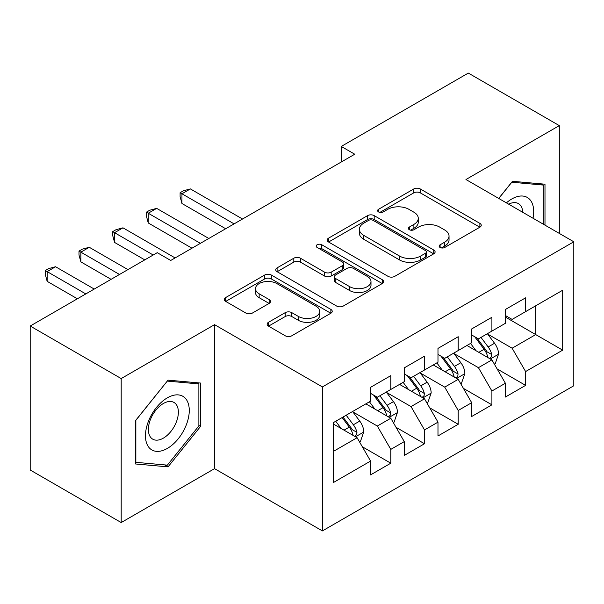 <?xml version="1.0" encoding="UTF-8"?>
<svg xmlns="http://www.w3.org/2000/svg" width="604" height="604" viewBox="0 0 604 604"><rect width="100%" height="100%" fill="white"/><g stroke="black" fill="none" stroke-linecap="round" stroke-linejoin="round"><path stroke-width="0.91" d="M440.105 247.481A3.277 1.887 0 0 0 444.733 247.481L479.878 227.187A4.681 2.703 0 0 0 481.252 225.277A4.681 2.703 0 0 0 479.878 223.367L420.339 188.992A4.681 2.703 0 0 0 413.717 188.992L378.572 209.278A3.277 1.887 0 0 0 377.613 210.615A3.277 1.887 0 0 0 378.572 211.951A3.277 1.887 0 0 0 383.2 211.951L387.753 209.331A14.972 8.645 0 0 1 408.923 209.331L413.883 212.193A14.972 8.645 0 0 1 418.27 218.308A14.972 8.645 0 0 1 413.883 224.416L409.338 227.044A3.277 1.887 0 0 0 408.38 228.38A3.277 1.887 0 0 0 409.338 229.716A3.277 1.887 0 0 0 413.966 229.716L418.519 227.089A14.972 8.645 0 0 1 439.689 227.089L444.65 229.958A14.972 8.645 0 0 1 449.036 236.066A14.972 8.645 0 0 1 444.65 242.181L440.105 244.801A3.277 1.887 0 0 0 439.138 246.138A3.277 1.887 0 0 0 440.105 247.481L440.105 244.801M268.501 322.294A4.681 2.703 0 0 0 267.127 324.205A4.681 2.703 0 0 0 268.501 326.115L285.201 335.764A4.681 2.703 0 0 0 291.823 335.764L330.856 313.227A4.681 2.703 0 0 0 332.223 311.317A4.681 2.703 0 0 0 330.856 309.407L271.309 275.031A4.681 2.703 0 0 0 264.695 275.031L225.662 297.561A4.681 2.703 0 0 0 224.288 299.471A4.681 2.703 0 0 0 225.662 301.381L245.836 313.031A4.681 2.703 0 0 0 252.457 313.031L269.158 303.389A4.681 2.703 0 0 0 270.532 301.479A4.681 2.703 0 0 0 269.158 299.569L259.154 293.793A12.518 7.225 0 0 1 255.492 288.682A12.518 7.225 0 0 1 263.216 282.008A12.518 7.225 0 0 1 276.851 283.578L316.051 306.205A12.518 7.225 0 0 1 319.72 311.317A12.518 7.225 0 0 1 311.989 317.991A12.518 7.225 0 0 1 298.353 316.421L291.823 312.653A4.681 2.703 0 0 0 285.201 312.653L268.501 322.294L268.501 326.115M121.193 378.565L121.193 522.551L214.548 468.651L214.548 324.665L121.193 378.565L30.2 326.032L157.251 252.676L170.736 260.46L354.744 154.224L341.26 146.44L341.26 162.008M214.548 324.665L322.393 386.93L573.8 241.781L573.8 385.767L322.393 530.916L322.393 386.93M559.312 233.416L559.312 125.617L465.956 179.516L573.8 241.781M559.312 125.617L468.319 73.084L341.26 146.44M388.085 276.368A4.681 2.703 0 0 0 394.699 276.368L433.732 253.831A4.681 2.703 0 0 0 435.106 251.921A4.681 2.703 0 0 0 433.732 250.011L374.186 215.628A4.681 2.703 0 0 0 367.572 215.628L328.538 238.165A4.681 2.703 0 0 0 327.172 240.075A4.681 2.703 0 0 0 328.538 241.985L388.085 276.368M318.436 248.184A3.277 1.887 0 0 1 321.758 248.652L321.758 244.756L382.294 279.705A4.681 2.703 0 0 1 383.661 281.615A4.681 2.703 0 0 1 382.294 283.525L343.261 306.062A4.681 2.703 0 0 1 336.647 306.062L277.1 271.687L277.1 267.866A4.681 2.703 0 0 0 275.726 269.777A4.681 2.703 0 0 0 277.1 271.687M277.1 267.866L293.808 258.218A4.681 2.703 0 0 1 300.422 258.218L324.567 272.162A4.681 2.703 0 0 0 331.188 272.162L342.264 265.768A4.681 2.703 0 0 0 343.638 263.857A4.681 2.703 0 0 0 342.264 261.947L317.123 247.429A3.277 1.887 0 0 1 316.164 246.092A3.277 1.887 0 0 1 318.187 244.348A3.277 1.887 0 0 1 321.758 244.756M535.718 305.79L562.679 290.23L525.608 311.634L525.608 297.817L505.389 309.49L505.389 323.306L491.905 331.09L491.905 317.274L471.686 328.946L471.686 342.762L458.202 350.547L458.202 336.73L437.983 348.402L437.983 362.219L424.506 370.003L424.506 356.186L404.28 367.859L404.28 381.675L390.803 389.459L390.803 375.643L370.584 387.323L370.584 401.131L333.514 422.536L333.514 482.468L370.584 461.063L357.1 437.711L333.514 424.091M562.679 290.23L562.679 350.154L525.608 371.558L512.124 348.214L487.692 334.103M497.13 368.931L525.608 385.375L525.608 371.558M525.608 385.375L505.389 397.047L505.389 383.238L491.905 391.014L478.428 367.67L453.989 353.559M463.427 388.387L491.905 404.831L491.905 391.014M491.905 404.831L471.686 416.503L471.686 402.694L458.202 410.471L444.725 387.126L420.293 373.015M429.731 407.851L458.202 424.287L458.202 410.471M458.202 424.287L437.983 435.967L437.983 422.151L424.506 429.935L411.022 406.583L386.59 392.479M396.028 427.307L424.506 443.744L424.506 429.935M424.506 443.744L404.28 455.424L404.28 441.607L390.803 449.391L377.319 426.039L352.887 411.936M362.325 446.764L390.803 463.2L390.803 449.391M390.803 463.2L370.584 474.88L370.584 461.063M370.584 393.355L377.319 397.243L390.803 389.459M333.514 451.331L357.1 437.711M404.28 373.891L411.022 377.787L424.506 370.003M377.319 426.039L390.803 418.255L365.865 403.857M404.28 441.607L390.803 418.255M437.983 354.435L444.725 358.331L458.202 350.547M411.022 406.583L424.506 398.799L399.561 384.401M437.983 422.151L424.506 398.799M471.686 334.978L478.428 338.874L491.905 331.09M444.725 387.126L458.202 379.342L433.264 364.944M471.686 402.694L458.202 379.342M505.389 315.522L512.124 319.41L525.608 311.634M478.428 367.67L491.905 359.886L466.968 345.488M505.389 383.238L491.905 359.886M30.2 326.032L30.2 470.018L121.193 522.551M214.548 468.651L322.393 530.916M505.389 317.077L535.718 334.593L535.718 305.798M512.124 348.214L535.718 334.593L562.679 350.154M544.989 225.141L544.989 184.197L512.464 181.298L498.7 198.422M200.558 426.416L200.558 383.049L168.04 380.15L135.515 420.603L135.515 463.97L168.04 466.869L200.558 426.416L198.875 425.442M441.411 247.942L444.65 246.07A14.972 8.645 0 0 0 449.036 239.962L449.036 236.066M418.27 218.308L418.27 222.197A14.972 8.645 0 0 1 413.883 228.304L410.644 230.177M479.818 227.225L420.339 192.88A4.681 2.703 0 0 0 413.717 192.88L379.878 212.419M433.672 253.861L374.186 219.524A4.681 2.703 0 0 0 367.572 219.524L328.599 242.023M425.465 253.257A3.277 1.887 0 0 0 426.424 251.921A3.277 1.887 0 0 0 425.465 250.584L373.197 220.407A3.277 1.887 0 0 0 368.568 220.407L363.767 223.178A14.972 8.645 0 0 0 359.388 229.286A14.972 8.645 0 0 0 363.767 235.401L399.493 256.028A14.972 8.645 0 0 0 420.663 256.028L425.465 253.257L425.465 257.145A3.277 1.887 0 0 0 426.424 255.809L426.424 251.921M359.388 229.286L359.388 233.182A14.972 8.645 0 0 0 363.767 239.29L363.767 235.401M425.465 257.145L420.663 259.916A14.972 8.645 0 0 1 399.493 259.916L363.767 239.29M277.161 271.724L293.808 262.113L293.808 258.218M343.638 263.857L343.638 267.746A4.681 2.703 0 0 1 342.264 269.656L331.188 276.051A4.681 2.703 0 0 1 324.567 276.051L300.422 262.113A4.681 2.703 0 0 0 293.808 262.113M321.758 248.652L382.234 283.563M349.625 286.628A12.518 7.225 0 0 0 363.268 288.199A12.518 7.225 0 0 0 370.992 281.524A12.518 7.225 0 0 0 367.323 276.413L353.514 268.44A4.681 2.703 0 0 0 346.9 268.44L335.816 274.835A4.681 2.703 0 0 0 334.45 276.745A4.681 2.703 0 0 0 335.816 278.655L349.625 286.628L349.625 290.524A12.518 7.225 0 0 0 363.268 292.087A12.518 7.225 0 0 0 370.992 285.413L370.992 281.524M334.45 276.745L334.45 280.641A4.681 2.703 0 0 0 335.816 282.551L335.816 278.655M349.625 290.524L335.816 282.551M319.72 311.317L319.72 315.205A12.518 7.225 0 0 1 311.989 321.879A12.518 7.225 0 0 1 298.353 320.316L291.823 316.541A4.681 2.703 0 0 0 285.201 316.541L268.561 326.152M255.492 288.682L255.492 292.578A12.518 7.225 0 0 0 259.154 297.681L259.154 293.793M269.097 303.427L259.154 297.681M330.796 313.257L271.309 278.92A4.681 2.703 0 0 0 264.695 278.92L225.722 301.419M164.605 464.891L168.04 466.869M494.397 364.204L495.212 363.736L498.579 354.012A12.631 7.293 -120 0 0 494.548 343.253L487.39 333.695M475.982 350.69L470.539 343.427M467.994 346.077L467.375 345.254M242.514 219.018L190.381 188.916L181.955 193.778L181.955 203.51L225.662 228.742M489.527 358.512L491.482 356.753L491.762 354.548A12.631 7.293 -120 0 0 488.145 346.953L480.988 337.394M476.896 337.991L485.744 349.791A6.433 3.715 60 0 1 486.907 351.747L491.762 354.548M474.676 336.707L484.098 349.286A12.631 7.293 60 0 1 487.715 356.881L487.972 357.613M181.955 203.51L180.105 196.602L180.105 192.706L234.088 223.88M180.105 192.706L183.473 190.766L190.381 188.916M460.701 383.661L461.509 383.193L464.876 373.468A12.631 7.293 -120 0 0 460.844 362.71L453.687 353.151M442.279 370.146L436.835 362.883M434.291 365.533L433.672 364.71M208.818 238.474L156.678 208.372L148.252 213.235L148.252 222.967L191.966 248.199M455.824 377.968L457.779 376.209L458.059 374.004A12.631 7.293 -120 0 0 454.442 366.409L447.285 356.851M443.2 357.447L452.041 369.248A6.433 3.715 60 0 1 453.211 371.203L458.059 374.004M440.973 356.164L450.395 368.742A12.631 7.293 60 0 1 454.012 376.337L454.268 377.07M148.252 222.967L146.402 216.058L146.402 212.17L200.392 243.337M146.402 212.17L149.769 210.222L156.678 208.372M426.998 403.117L427.806 402.649L431.173 392.925A12.631 7.293 -120 0 0 427.141 382.166L419.984 372.608M408.576 389.603L403.132 382.34M400.588 384.99L399.969 384.167M175.115 257.931L122.982 227.829L114.556 232.691L114.556 242.423L144.779 259.879M422.12 397.424L424.084 395.665L424.355 393.461A12.631 7.293 -120 0 0 420.739 385.865L413.581 376.307M409.497 376.904L418.338 388.704A6.433 3.715 60 0 1 419.508 390.66L424.355 393.461M407.277 375.62L416.7 388.198A12.631 7.293 60 0 1 420.316 395.794L420.565 396.526M114.556 242.423L112.699 235.515L112.699 231.626L153.205 255.009M112.699 231.626L116.074 229.679L122.982 227.829M533.022 218.233A30.978 17.886 120 0 0 530.757 200.671A30.978 17.886 120 0 0 506.401 202.868M522.77 212.321A21.208 12.246 120 0 0 520.791 205.805A21.208 12.246 120 0 0 518.406 203.601A21.208 12.246 120 0 0 508.666 204.175M511.724 182.219L543.298 185.066L543.298 224.167M541.214 183.865L543.298 185.066M498.768 198.459L511.792 182.257M148.395 446.718A30.978 17.886 120 0 0 178.316 438.7A30.978 17.886 120 0 0 186.334 399.523A30.978 17.886 120 0 0 156.413 407.541A30.978 17.886 120 0 0 148.395 446.718M150.388 436.979A21.208 12.246 120 0 0 152.774 439.184A21.208 12.246 120 0 0 172.502 429.285A21.208 12.246 120 0 0 176.36 404.665A21.208 12.246 120 0 0 173.982 402.453A21.208 12.246 120 0 0 154.246 412.351A21.208 12.246 120 0 0 150.388 436.979M167.361 381.109L198.875 383.925L198.875 425.933L167.361 465.133L135.855 462.324L135.855 420.309L167.3 381.071M196.783 382.717L198.875 383.925M393.295 422.574L394.102 422.113L397.477 412.381A12.631 7.293 -120 0 0 393.446 401.622L386.281 392.071M374.873 409.059L369.437 401.796M366.892 404.454L366.273 403.623M127.935 269.603L89.279 247.285L80.853 252.155L80.853 261.879L111.083 279.335M388.425 416.881L390.38 415.122L390.652 412.917A12.631 7.293 -120 0 0 387.043 405.322L379.878 395.763M375.794 396.36L384.635 408.168A6.433 3.715 60 0 1 385.805 410.116L390.652 412.917M373.574 395.076L382.996 407.655A12.631 7.293 60 0 1 386.613 415.25L386.87 415.982M80.853 261.879L78.996 254.971L78.996 251.083L119.509 274.465M78.996 251.083L82.37 249.135L89.279 247.285M359.599 442.037L360.407 441.569L363.774 431.837A12.631 7.293 -120 0 0 359.742 421.086L352.585 411.528M341.177 428.515L335.733 421.252M94.232 289.059L55.576 266.742L47.15 271.611L47.15 281.336L77.38 298.791M354.722 436.337L356.677 434.578L356.956 432.373A12.631 7.293 -120 0 0 353.34 424.778L346.183 415.22M343.019 417.047L350.939 427.624A6.433 3.715 60 0 1 352.102 429.58L356.956 432.373M342.136 417.56L349.293 427.111A12.631 7.293 60 0 1 352.91 434.714L353.166 435.439M47.15 281.336L45.3 274.427L45.3 270.539L85.806 293.922M45.3 270.539L48.667 268.591L55.576 266.742M444.65 246.07L444.65 242.181M409.338 229.716L409.338 227.044M413.883 228.304L413.883 224.416M378.572 211.951L378.572 209.278M413.717 192.88L413.717 188.992M420.339 192.88L420.339 188.992M479.878 227.187L479.878 223.367M328.538 241.985L328.538 238.165M367.572 219.524L367.572 215.628M374.186 219.524L374.186 215.628M433.732 253.831L433.732 250.011M399.493 259.916L399.493 256.028M420.663 259.916L420.663 256.028M300.422 262.113L300.422 258.218M324.567 276.051L324.567 272.162M331.188 276.051L331.188 272.162M342.264 269.656L342.264 265.768M382.294 283.525L382.294 279.705M285.201 316.541L285.201 312.653M291.823 316.541L291.823 312.653M298.353 320.316L298.353 316.421M269.158 303.389L269.158 299.569M225.662 301.381L225.662 297.561M264.695 278.92L264.695 275.031M271.309 278.92L271.309 275.031M330.856 313.227L330.856 309.407M490.32 358.972L498.496 354.254M488.145 346.953L494.548 343.253M478.821 352.328L484.098 349.286M456.624 378.429L464.793 373.71M454.442 366.409L460.844 362.71M445.125 371.792L450.395 368.742M422.921 397.885L431.09 393.166M420.739 385.865L427.141 382.166M411.422 391.249L416.7 388.198M389.218 417.341L397.394 412.623M387.043 405.322L393.446 401.622M377.719 410.705L382.996 407.655M355.514 436.798L363.691 432.079M353.34 424.778L359.742 421.086M344.016 430.161L349.293 427.111"/></g></svg>
